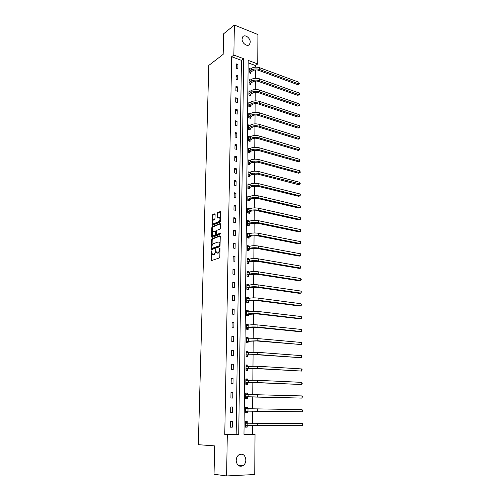 <?xml version="1.0" encoding="UTF-8"?>
<svg xmlns="http://www.w3.org/2000/svg" width="501" height="501" viewBox="0 0 501 501"><rect width="100%" height="100%" fill="white"/><g stroke="black" fill="none" stroke-linecap="round" stroke-linejoin="round"><path stroke-width="0.75" d="M211.528 250.92L211.009 259.956L211.422 260.608L219.35 257.952L219.814 256.994L219.995 248.465L219.695 248.014L219.35 249.786C219.225 251.37 218.737 252.385 217.866 252.842L216.426 252.917L215.743 249.517L215.23 251.233C215.111 252.805 214.622 253.813 213.77 254.264L213.119 254.489L213.821 254.608L212.361 254.339L211.528 250.92M250.243 42.203L249.529 44.407C247.507 47.276 241.814 43.18 242.058 38.99L242.753 36.823C244.801 33.918 250.481 38.038 250.243 42.203M245.866 460.037C245.747 462.611 244.782 464.521 242.96 465.761C239.09 467.157 236.829 465.36 236.184 460.375C236.303 457.839 237.249 455.948 239.027 454.714C242.922 453.267 245.202 455.04 245.866 460.037M215.117 214.428L214.71 213.846L212.543 214.791L212.098 215.737L212.042 225.344L220.121 222.162L220.578 221.198L220.615 211.435L217.678 212.556L217.221 213.52L217.296 217.979L219.57 217.572C220.296 219.087 220.039 220.44 218.787 221.63L213.626 223.759L212.969 223.653C212.249 222.156 212.505 220.822 213.727 219.632L214.578 219.275L215.029 218.323L215.117 214.428M226.59 475.95L214.046 474.247L214.66 445.884L198.321 444.681L208.798 65.424L223.17 54.358L223.621 33.792L234.374 25.05L257.94 34.544L257.727 63.953L248.189 60.402L243.974 434.392L255.028 434.292L254.733 474.522L226.59 475.95L227.304 434.549L238.733 434.442L243.674 58.723L233.861 55.066L234.374 25.05M224.774 434.43L236.171 434.323L241.432 60.352L231.644 56.732L224.774 434.43L227.304 434.549M231.644 56.732L233.861 55.066M211.954 238.795L211.503 239.741L211.278 248.966L211.691 249.598L219.588 246.761L220.052 245.803L220.252 236.409L219.826 235.789L211.954 238.795L212.649 238.927L212.199 239.866L212.055 245.753M212.324 234.931L212.274 236.954L211.579 236.823L211.804 227.686L212.249 226.74L220.089 223.534L220.515 224.135L220.434 228.112L219.97 229.076L216.751 230.354L216.238 233.929L216.657 234.543L220.014 233.247M211.579 236.823L211.986 237.436L219.989 234.349L220.19 233.278M232.32 427.178L232.408 421.535L230.523 421.529L230.429 427.184L232.32 427.178L230.429 427.121M232.552 412.555L232.633 406.969L230.761 406.931L230.667 412.53L232.552 412.555M232.771 398.076L232.859 392.552L230.992 392.49L230.905 398.026L232.771 398.076M232.996 383.76L233.078 378.286L231.224 378.199L231.136 383.678L232.996 383.76M233.215 369.581L233.297 364.171L231.449 364.058L231.362 369.481L233.215 369.581M233.435 355.56L233.516 350.199L231.681 350.061L231.594 355.428L233.435 355.56M233.648 341.676L233.729 336.378L231.9 336.215L231.819 341.525L233.648 341.676M233.861 327.936L233.942 322.688L232.126 322.5L232.038 327.76L233.861 327.936M234.073 314.34L234.155 309.142L232.345 308.935L232.264 314.133L234.073 314.34M234.28 300.876L234.362 295.734L232.564 295.502L232.477 300.65L234.28 300.876M234.487 287.549L234.568 282.464L232.777 282.207L232.696 287.305L234.487 287.549M234.693 274.36L234.769 269.319L232.99 269.043L232.909 274.091L234.693 274.36M234.894 261.297L234.969 256.312L233.203 256.011L233.122 261.008L234.894 261.297M235.094 248.371L235.169 243.43L233.41 243.11L233.328 248.051L235.094 248.371M235.295 235.564L235.37 230.673L233.616 230.335L233.535 235.232L235.295 235.564M235.489 222.889L235.564 218.048L233.823 217.685L233.742 222.532L235.489 222.889M235.683 210.339L235.758 205.542L234.023 205.16L233.948 209.963L235.683 210.339M235.877 197.908L235.952 193.161L234.224 192.753L234.149 197.513L235.877 197.908M236.065 185.602L236.14 180.899L234.424 180.473L234.349 185.182L236.065 185.602M236.259 173.409L236.328 168.749L234.618 168.311L234.543 172.977L236.259 173.409M236.441 161.335L236.516 156.725L234.819 156.262L234.744 160.884L236.441 161.335M236.629 149.379L236.697 144.808L235.007 144.332L234.938 148.903L236.629 149.379M236.81 137.531L236.885 133.009L235.201 132.514L235.126 137.042L236.81 137.531M236.992 125.801L237.067 121.317L235.389 120.804L235.32 125.294L236.992 125.801M237.173 114.178L237.242 109.738L235.576 109.205L235.508 113.658L237.173 114.178M237.355 102.667L237.424 98.265L235.764 97.72L235.695 102.129L237.355 102.667M237.53 91.263L237.599 86.905L235.946 86.341L235.877 90.706L237.53 91.263M237.706 79.966L237.775 75.645L236.128 75.069L236.059 79.39L237.706 79.966M237.881 68.769L237.944 64.491L236.309 63.896L236.24 68.18L237.881 68.769M243.981 434.254L252.423 434.179L252.491 425.668M252.51 423.307L252.61 411.139M252.629 408.803L252.729 396.786M252.748 394.425L252.848 382.582M252.867 380.203L252.961 368.529M252.98 366.125L253.08 354.614M253.099 352.19L253.193 340.843M253.212 338.4L253.299 327.216M253.324 324.754L253.412 313.726M253.431 311.24L253.525 300.368M253.544 297.87L253.631 287.148M253.65 284.631L253.738 274.053M253.763 271.517L253.844 261.096M253.869 258.541L253.951 248.264M253.969 245.69L254.057 235.558M254.076 232.971L254.157 222.976M254.182 220.371L254.264 210.514M254.283 207.896L254.364 198.177M254.383 195.54L254.464 185.952M254.483 183.303L254.564 173.847M254.583 171.185L254.665 161.861M254.683 159.186L254.758 149.987M254.784 147.3L254.859 138.226M254.877 135.52L254.953 126.571M254.971 123.86L255.047 115.03M255.072 112.299L255.141 103.594M255.166 100.858L255.234 92.265M255.253 89.516L255.328 81.043M255.347 78.281L255.416 69.921M255.441 67.147L255.454 65.537L248.164 62.844M247.237 423.094L247.256 421.591L245.421 421.585L245.365 427.153L247.2 427.153L247.212 425.643M247.381 408.722L247.4 407.238L245.578 407.207L245.521 412.718L247.344 412.743L247.356 411.252M245.728 393.529L247.519 394.5L247.544 393.034L245.734 392.978L245.672 398.433L247.488 398.483L247.5 397.005M247.669 380.347L247.688 378.975L245.885 378.894L245.828 384.292L247.632 384.367L247.644 382.908M247.813 366.344L247.826 365.066L246.035 364.953L245.978 370.295L247.77 370.396L247.788 368.955M247.951 352.479L247.964 351.295L246.185 351.157L246.129 356.449L247.914 356.574L247.926 355.14M248.095 338.757L248.101 337.661L246.329 337.499L246.273 342.74L248.051 342.884L248.064 341.469M248.233 325.18L248.239 324.166L246.473 323.984L246.423 329.17L248.189 329.339L248.202 327.936M248.364 311.735L248.377 310.808L246.624 310.601L246.567 315.73L248.327 315.931L248.339 314.54M248.502 298.427L248.509 297.581L246.761 297.35L246.711 302.435L248.458 302.648L248.471 301.276M248.634 285.244L248.64 284.487L246.905 284.236L246.849 289.265L248.59 289.503L248.609 288.144M248.765 272.2L248.772 271.517L247.043 271.248L246.993 276.226L248.721 276.489L248.74 275.143M248.897 259.286L248.903 258.679L247.181 258.391L247.131 263.319L248.853 263.601L248.865 262.267M249.028 246.498L249.035 245.966L247.319 245.653L247.269 250.538L248.984 250.844L248.997 249.523M249.154 233.829L249.16 233.378L247.456 233.046L247.406 237.881L249.11 238.207L249.122 236.898M249.285 221.292L249.285 220.916L247.594 220.559L247.538 225.35L249.241 225.694L249.254 224.398M249.41 208.873L247.726 208.191L247.676 212.938L249.366 213.301L249.379 212.017M249.536 196.574L247.857 195.947L247.807 200.644L249.485 201.026L249.498 199.755M249.655 184.393L247.989 183.817L247.939 188.47L249.611 188.871L249.623 187.612M249.78 172.325L248.12 171.799L248.07 176.408L249.736 176.828L249.749 175.582M249.899 160.376L248.245 159.9L248.195 164.466L249.855 164.904L249.867 163.67M249.974 148.565L248.377 148.114L248.327 152.63L249.974 153.093L249.986 151.866M250.018 136.879L248.502 136.435L248.452 140.913L250.093 141.388L250.105 140.18M250.068 125.306L248.628 124.862L248.577 129.302L250.212 129.797L250.224 128.594M250.124 113.84L248.746 113.401L248.703 117.798L250.325 118.311L250.337 117.121M250.187 102.48L248.872 102.047L248.822 106.4L250.444 106.932L250.456 105.749M250.25 91.226L248.991 90.8L248.947 95.115L250.556 95.653L250.569 94.489M250.318 80.072L249.11 79.653L249.066 83.924L250.669 84.481L250.682 83.329M250.387 69.025L249.235 68.606L249.185 72.839L250.782 73.415L250.794 72.269M255.454 65.537L257.727 63.953M252.423 434.179L255.028 434.292M236.171 434.323L238.733 434.442M241.432 60.352L243.674 58.723M247.2 427.153L245.365 427.096M232.633 406.969L230.761 406.987M247.4 407.238L245.578 407.257M232.859 392.552L230.992 392.634M247.544 393.034L245.728 393.11M233.078 378.286L231.218 378.424M247.688 378.975L245.878 379.1M233.297 364.171L231.449 364.359M247.826 365.066L246.029 365.235M233.516 350.199L231.675 350.443M247.964 351.295L246.179 351.514M233.729 336.378L231.894 336.666M248.101 337.661L246.323 337.931M233.942 322.688L232.12 323.032M248.239 324.166L246.473 324.485M234.155 309.142L232.332 309.537M248.377 310.808L246.617 311.171M234.362 295.734L232.552 296.179M248.509 297.581L246.755 297.989M234.568 282.464L232.765 282.952M248.64 284.487L246.899 284.937M234.769 269.319L232.978 269.857M248.772 271.517L247.037 272.018M234.969 256.312L233.184 256.894M248.903 258.679L247.175 259.224M235.169 243.43L233.397 244.056M249.035 245.966L247.312 246.555M235.37 230.673L233.604 231.349M249.16 233.378L247.45 234.005M235.564 218.048L233.804 218.762M249.285 220.916L247.582 221.58M235.758 205.542L234.005 206.299M249.41 208.566L247.713 209.268M235.952 193.161L234.205 193.962M249.536 196.336L247.845 197.081M236.14 180.899L234.405 181.738M249.661 184.224L247.976 185.007M236.328 168.749L234.6 169.632M249.78 172.231L248.252 173.07L250.35 172.043C252.817 171.073 255.679 170.929 258.923 171.611L299.855 182.326L300.287 183.986L258.911 173.54C255.66 172.864 252.805 173.008 250.331 173.972L248.233 174.993L249.893 175.419L251.997 174.404L257.708 174.116L298.627 184.706L299.874 184.18L299.855 182.326M236.516 156.725L234.794 157.64M249.899 160.345L248.339 161.147M236.697 144.808L234.988 145.766M236.885 133.009L235.176 134.005M237.067 121.317L235.364 122.35M237.242 109.738L235.551 110.809M237.424 98.265L235.739 99.373M237.599 86.905L235.921 88.044M237.775 75.645L236.103 76.816M237.944 64.491L236.284 65.694M215.9 251.809L214.472 254.383L213.821 254.608M217.184 253.08L217.904 253.193L217.202 253.074M219.945 250.819L218.574 252.961L217.904 253.193M211.873 253.368L211.773 260.489M220.208 236.046L212.649 238.927M211.998 248.264L212.029 249.473M211.904 247.889L212.192 248.327L219.125 245.822L219.451 245.152L218.906 242.127L218.104 241.977L213.376 243.73C212.53 244.187 212.048 245.196 211.929 246.749L211.904 247.889M212.731 248.421L212.192 248.327M220.058 245.697L212.887 248.446M220.108 243.273L219.607 242.259L218.856 242.089M212.361 233.391L212.493 227.817L211.804 227.686M220.478 223.803L212.944 226.872L212.493 227.817M216.651 234.549L217.359 234.681L220.308 233.535M213.464 231.656C212.224 232.833 211.973 234.186 212.712 235.708L215.173 235.119L215.624 234.167L215.518 230.986L213.464 231.656M213.407 235.839L214.059 235.952L213.407 235.839M216.319 234.38L215.868 235.251L214.059 235.952M216.3 231.237L215.975 231.074M212.274 236.954L212.318 237.311M213.589 223.778L214.322 223.897L213.626 223.759M220.603 220.014L219.482 221.768L214.322 223.897M220.64 218.442L220.265 217.71L219.626 217.578M220.741 211.672L218.367 212.706L217.916 213.664L217.86 217.885M212.612 222.989L212.606 225.256M215.086 214.127L213.232 214.929L212.787 215.881L212.656 221.279M245.371 426.645L247.306 425.581M245.828 422.024L247.4 423.213L302.209 423.445L245.409 423.088M245.377 425.643L247.838 425.593L247.863 423.257M302.235 425.675L302.209 423.445L302.679 424.998L302.235 425.675L247.838 425.593M247.4 423.213L245.565 423.207M245.521 412.279L245.928 412.279L245.521 412.279M245.571 407.701L247.481 408.797M247.519 411.133L302.097 411.816L245.697 411.108L247.519 411.133L245.928 412.279M302.078 409.611L302.541 411.171L302.097 411.816L302.078 409.611L245.559 408.691M245.678 398.082L246.079 398.07L245.678 398.057M247.663 396.886L301.965 398.101L248.127 396.761L245.847 396.83L247.663 396.886L246.079 398.07M301.94 395.915L302.397 396.61L301.965 398.101L301.94 395.915L245.715 394.45M245.828 384.023L246.229 383.998L245.828 383.979M245.878 379.501L247.55 380.353M247.807 382.783L256.255 382.651L301.827 384.517L257.558 382.57L246.004 382.708L247.807 382.783L246.229 383.998M301.809 382.357L302.272 383.929L301.827 384.517L301.809 382.357L257.57 380.303L245.866 380.353M245.978 370.107L246.379 370.076L245.978 370.051M246.029 365.617L247.582 366.363M247.945 368.824L256.355 368.604L301.702 371.072L257.646 368.492L246.154 368.723L247.945 368.824L246.379 370.076M301.677 368.93L302.128 369.65L301.702 371.072L301.677 368.93L257.664 366.25L246.016 366.4M246.129 356.336L246.523 356.292L246.129 356.261M246.173 351.871L247.619 352.522M248.083 355.015L256.449 354.708L301.571 357.752L257.739 354.564L246.298 354.883L248.083 355.015L246.523 356.292M301.546 355.635L301.997 356.374L301.571 357.752L301.546 355.635L257.752 352.341L246.166 352.585M246.273 342.703L246.674 342.646L246.273 342.615M246.323 338.269L247.651 338.826M248.22 341.338L256.543 340.956L301.439 344.569L257.827 340.768L246.448 341.187L248.22 341.338L246.674 342.646M301.42 342.465L301.865 343.223L301.439 344.569L301.42 342.465L257.84 338.576L246.317 338.914M246.467 324.805L247.682 325.274M248.358 327.804L256.644 327.341L299.986 331.706L301.314 331.512L257.915 327.122C254.464 326.834 251.427 326.877 248.815 327.241L246.592 327.623L248.358 327.804L246.818 329.144M301.295 329.433L301.746 331.029L301.314 331.512L301.295 329.433L257.927 324.949C254.477 324.654 251.446 324.698 248.834 325.068L246.461 325.381M246.943 315.774L246.567 315.73M246.611 311.472L247.713 311.866M248.496 314.403L256.737 313.858L299.867 318.805L301.189 318.58L258.002 313.607C254.571 313.288 251.552 313.338 248.947 313.758L246.736 314.202L248.496 314.403L246.955 315.774M301.164 316.519L301.608 317.302L301.189 318.58L301.164 316.519L258.015 311.459C254.583 311.127 251.571 311.184 248.972 311.609L246.605 311.985M246.755 298.27L247.745 298.602M248.628 301.132L250.832 300.638L256.825 300.519L299.748 306.03L301.063 305.773L258.09 300.237C254.671 299.88 251.671 299.936 249.078 300.412L246.88 300.913L248.628 301.132L247.15 302.485M301.045 303.731L301.483 304.533L301.063 305.773L301.045 303.731L258.103 298.101C254.69 297.738 251.69 297.801 249.103 298.283L246.749 298.721M246.893 285.201L247.776 285.47M248.759 288L250.957 287.442L256.919 287.311L299.636 293.379L300.938 293.091L258.178 286.992C254.777 286.603 251.79 286.666 249.21 287.198L247.018 287.756L248.759 288L247.337 289.334M300.919 291.068L301.358 291.883L300.938 293.091L300.919 291.068L258.19 284.881C254.79 284.487 251.809 284.555 249.229 285.094L246.893 285.595M247.037 272.256L247.807 272.475M248.891 274.999L251.076 274.385L257.013 274.229L299.517 280.842L300.813 280.529L258.259 273.884C254.877 273.458 251.903 273.533 249.341 274.116L247.162 274.73L248.891 274.999L247.525 276.308M300.794 278.525L301.233 279.351L300.813 280.529L300.794 278.525L258.272 271.799C254.896 271.36 251.922 271.442 249.36 272.03L247.031 272.594M247.175 259.443L247.838 259.618M249.022 262.117L251.195 261.453L257.101 261.284L299.404 268.43L300.694 268.085L258.347 260.908C254.978 260.445 252.022 260.533 249.467 261.165L247.3 261.835L249.022 262.117L247.701 263.413M300.675 266.1L301.107 266.939L300.694 268.085L300.675 266.1L258.359 258.835C254.996 258.372 252.041 258.46 249.492 259.098L247.168 259.718M247.312 246.755L247.87 246.887M249.147 249.366L251.314 248.653L257.188 248.465L299.291 256.13L300.575 255.76L258.428 248.058C255.078 247.563 252.135 247.657 249.598 248.339L247.438 249.06L249.147 249.366L247.876 250.644M300.556 253.794L300.988 254.646L300.575 255.76L300.556 253.794L258.441 246.01C255.097 245.509 252.153 245.603 249.617 246.298L247.306 246.974M247.444 234.192L247.895 234.286M249.279 236.741L251.433 235.971L257.276 235.764L299.178 243.943L300.456 243.549L258.51 235.332C255.178 234.806 252.247 234.906 249.723 235.639L247.569 236.416L249.279 236.741L248.051 238.006M300.437 241.601L300.876 243.242L300.456 243.549L300.437 241.601L258.522 233.303C255.197 232.771 252.266 232.877 249.742 233.616L247.444 234.355M247.582 221.749L247.926 221.818M249.404 224.241L251.546 223.421L257.364 223.195L299.066 231.875L300.337 231.449L258.591 222.732C255.278 222.175 252.36 222.287 249.849 223.07L247.707 223.891L249.404 224.241L248.214 225.488M300.318 229.527L300.744 230.397L300.337 231.449L300.318 229.527L258.604 220.722C255.291 220.158 252.379 220.271 249.867 221.066L247.575 221.855M249.529 211.854L251.659 210.984L257.451 210.746L298.953 219.92L300.218 219.469L258.673 210.251C255.372 209.662 252.473 209.787 249.968 210.614L247.838 211.491L249.529 211.854L248.377 213.088M300.199 217.559L300.625 218.449L300.218 219.469L300.199 217.559L258.685 208.266C255.391 207.671 252.491 207.79 249.986 208.629L247.713 209.474M249.648 199.592L251.778 198.672L257.539 198.421L298.846 208.072L300.105 207.596L258.754 197.895C255.472 197.275 252.585 197.407 250.093 198.283L247.97 199.204L249.648 199.592L248.54 200.807M300.086 205.704L300.519 207.358L300.105 207.596L300.086 205.704L258.767 195.929C255.485 195.302 252.604 195.434 250.112 196.317L247.845 197.212M249.774 187.449L251.89 186.478L257.627 186.209L298.734 196.336L299.986 195.835L258.835 185.658C255.566 185.013 252.692 185.145 250.212 186.071L248.101 187.042L249.774 187.449L248.69 188.652M299.967 193.962L300.393 194.87L299.986 195.835L299.967 193.962L258.848 183.71C255.585 183.053 252.711 183.191 250.231 184.124L247.976 185.069M249.893 175.419L248.847 176.602M250.012 163.501L252.109 162.437L257.79 162.136L298.521 173.183L299.761 172.632L258.992 161.535C255.754 160.827 252.911 160.984 250.45 161.992L248.358 163.057L250.012 163.501L248.997 164.679M299.742 170.791L300.162 171.724L299.761 172.632L299.742 170.791L259.004 159.625C255.773 158.911 252.924 159.067 250.469 160.082L248.233 161.134M300.168 172.463L298.521 173.183M250.131 151.697L252.222 150.588L257.877 150.275L298.414 161.767L299.648 161.19L259.067 149.649C255.848 148.91 253.018 149.073 250.569 150.125L248.483 151.233L250.131 151.697L249.141 152.861M299.629 159.368L300.049 160.314L299.648 161.19L299.629 159.368L259.08 147.751C255.861 147.012 253.03 147.175 250.588 148.233L248.358 149.336M300.055 161.04L298.414 161.767M250.25 140.004L252.329 138.852C253.951 138.126 255.829 138.013 257.959 138.52L298.308 150.45L299.542 149.855L259.142 137.869C255.942 137.105 253.118 137.274 250.682 138.37L248.609 139.522L250.25 140.004L249.285 141.157M299.523 148.046L299.936 148.997L299.542 149.855L299.523 148.046L259.155 135.99C255.955 135.226 253.137 135.395 250.7 136.497L248.49 137.643M299.942 149.724L298.308 150.45M250.368 128.419L252.435 127.223C254.051 126.471 255.917 126.352 258.04 126.878L298.208 139.234L299.429 138.62L259.217 126.202C256.03 125.413 253.224 125.588 250.801 126.728L248.734 127.924L250.368 128.419L249.429 129.559M299.41 136.829L299.836 138.508L299.429 138.62L299.41 136.829L259.23 124.342C256.049 123.547 253.243 123.722 250.819 124.868L248.615 126.064M299.836 138.508L298.208 139.234M250.481 116.94L252.542 115.706C254.151 114.923 256.011 114.804 258.115 115.343L298.101 128.124L299.322 127.479L259.293 114.648C256.124 113.827 253.331 114.009 250.913 115.192L248.859 116.426L250.481 116.94L249.567 118.073M299.304 125.707L299.717 126.684L299.723 127.392L299.322 127.479L299.304 125.707L259.305 112.806C256.136 111.986 253.343 112.168 250.932 113.351L248.734 114.591M299.723 127.392L298.101 128.124M250.6 105.573L252.648 104.296C254.245 103.488 256.099 103.363 258.197 103.92L298.001 117.109L299.216 116.445L259.368 103.2C256.211 102.354 253.431 102.542 251.026 103.763L248.978 105.041L250.6 105.573L249.705 106.688M299.197 114.685L299.604 115.675L299.611 116.376L299.216 116.445L299.197 114.685L259.38 101.371C256.224 100.526 253.45 100.714 251.045 101.941L248.859 103.225M299.611 116.376L298.001 117.109M250.713 94.307L252.748 92.986C254.345 92.153 256.186 92.021 258.278 92.597L297.901 106.193L299.11 105.511L259.443 91.852C256.299 90.988 253.531 91.182 251.139 92.441L249.103 93.762L250.713 94.307L249.842 95.415M299.091 103.763L299.498 104.759L299.504 105.454L299.11 105.511L299.091 103.763L259.455 90.048C256.312 89.172 253.55 89.372 251.158 90.631L248.978 91.965M299.504 105.454L297.901 106.193M250.826 83.141L252.855 81.788C254.439 80.924 256.274 80.793 258.353 81.387L297.801 95.378L299.003 94.67L259.518 80.617C256.387 79.722 253.631 79.922 251.251 81.218L249.222 82.584L250.826 83.141L249.974 84.243M298.984 92.942L299.391 93.944L299.398 94.633L299.003 94.67L298.984 92.942L259.524 78.826C256.399 77.924 253.65 78.131 251.27 79.434L249.103 80.805M299.398 94.633L297.801 95.378M250.932 72.081L252.955 70.685C254.539 69.802 256.362 69.664 258.435 70.272L297.7 84.65L298.897 83.924L259.587 69.482C256.474 68.562 253.731 68.769 251.358 70.102L249.341 71.505L250.932 72.081L250.105 73.171M298.878 82.214L299.285 83.222L299.291 83.905L298.897 83.924L298.878 82.214L259.599 67.704C256.487 66.783 253.75 66.996 251.377 68.33L249.222 69.752M299.291 83.905L297.7 84.65M211.81 251.677L211.215 251.577M219.989 248.79L219.369 248.684M215.862 250.25L215.255 250.143M214.472 254.383L213.77 254.264M215.85 251.339L215.23 251.233M218.574 252.961L217.866 252.842M219.97 249.893L219.35 249.786M211.71 260.075L211.009 259.956M211.973 249.091L211.278 248.966M212.199 239.866L211.503 239.741M219.826 245.947L219.125 245.822M220.064 245.265L219.451 245.152M220.089 244.106L219.476 243.993M212.944 226.872L212.249 226.74M217.359 234.681L216.657 234.543M215.868 235.251L215.173 235.119M216.288 234.293L215.624 234.167M216.288 231.662L215.687 231.55M219.482 221.768L218.787 221.63M217.829 217.572L217.133 217.428M217.916 213.664L217.221 213.52M218.367 212.706L217.678 212.556M212.568 224.93L211.873 224.792M212.787 215.881L212.098 215.737M213.232 214.929L212.543 214.791M257.276 425.693L257.289 423.358M247.982 411.102L248.008 408.791M257.37 411.171L257.382 408.854M248.127 396.761L248.152 394.475M257.464 396.798L257.476 394.506M248.264 382.57L248.289 380.309M257.558 382.57L257.57 380.303M248.408 368.523L248.427 366.281M257.646 368.492L257.664 366.25M248.546 354.62L248.565 352.403M257.739 354.564L257.752 352.341M248.678 340.862L248.703 338.67M257.827 340.768L257.84 338.576M248.815 327.241L248.834 325.068M257.915 327.122L257.927 324.949M248.947 313.758L248.972 311.609M258.002 313.607L258.015 311.459M249.078 300.412L249.103 298.283M258.09 300.237L258.103 298.101M249.21 287.198L249.229 285.094M258.178 286.992L258.19 284.881M249.341 274.116L249.36 272.03M258.259 273.884L258.272 271.799M249.467 261.165L249.492 259.098M258.347 260.908L258.359 258.835M249.598 248.339L249.617 246.298M258.428 248.058L258.441 246.01M249.723 235.639L249.742 233.616M258.51 235.332L258.522 233.303M249.849 223.07L249.867 221.066M258.591 222.732L258.604 220.722M249.968 210.614L249.986 208.629M258.673 210.251L258.685 208.266M250.093 198.283L250.112 196.317M258.754 197.895L258.767 195.929M250.212 186.071L250.231 184.124M258.835 185.658L258.848 183.71M250.331 173.972L250.35 172.043M258.911 173.54L258.923 171.611M250.45 161.992L250.469 160.082M258.992 161.535L259.004 159.625M250.569 150.125L250.588 148.233M259.067 149.649L259.08 147.751M250.682 138.37L250.7 136.497M259.142 137.869L259.155 135.99M250.801 126.728L250.819 124.868M259.217 126.202L259.23 124.342M250.913 115.192L250.932 113.351M259.293 114.648L259.305 112.806M251.026 103.763L251.045 101.941M259.368 103.2L259.38 101.371M251.139 92.441L251.158 90.631M259.443 91.852L259.455 90.048M251.251 81.218L251.27 79.434M259.518 80.617L259.524 78.826M251.358 70.102L251.377 68.33M259.587 69.482L259.599 67.704M249.529 44.407L248.559 45.14M242.96 465.761L238.013 465.216M219.607 242.259L218.906 242.127M216.213 231.118L215.518 230.986M220.265 217.71L219.57 217.572"/></g></svg>

